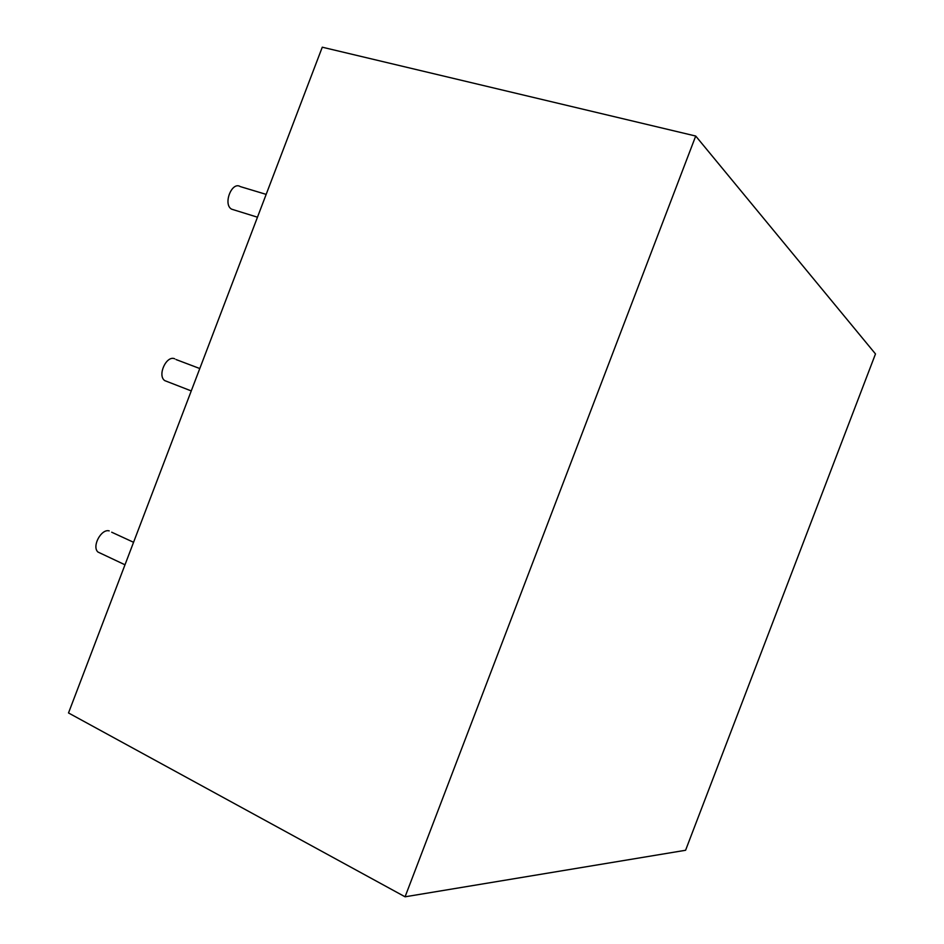 <?xml version="1.0" encoding="UTF-8"?>
<svg xmlns="http://www.w3.org/2000/svg" width="944" height="944" viewBox="0 0 944 944"><rect width="100%" height="100%" fill="white"/><g stroke="black" fill="none" stroke-linecap="round" stroke-linejoin="round"><path stroke-width="1.42" d="M685.58 850.273L875.489 353.929L695.716 136.042L405.07 896.8L685.58 850.273M695.716 136.042L322.27 47.2L68.511 712.956L405.07 896.8M167.584 381.718L164.704 380.597C157.07 375.346 166.533 354.897 174.77 358.826M233.947 209.887L231.646 209.179C222.713 204.529 231.787 180.965 240.342 186.617L266.173 194.381M101.079 553.514L97.94 552.028C91.615 546.529 101.22 528.534 109.197 530.882M164.704 380.597L191.254 390.922M176.044 359.546L199.786 368.538M231.646 209.179L257.476 217.203M97.94 552.028L124.986 564.795M111.699 532.215L133.564 542.293"/></g></svg>
